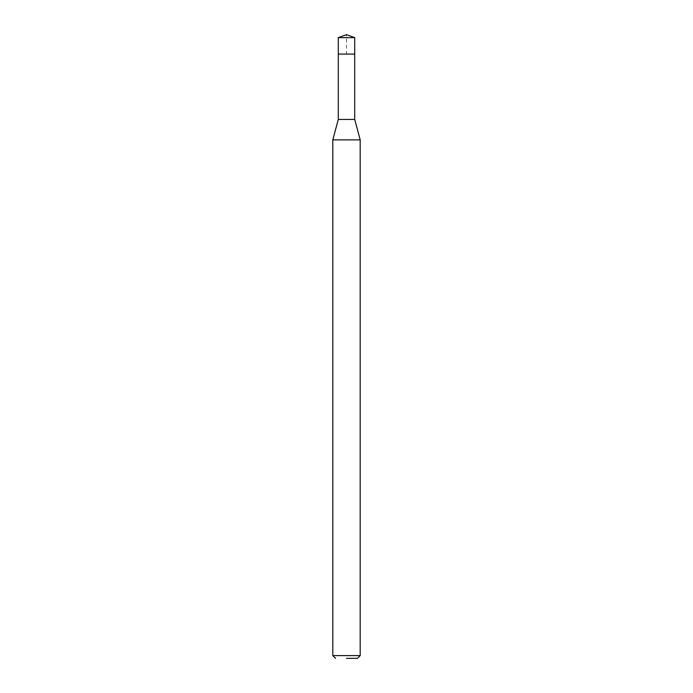 <?xml version="1.0" encoding="UTF-8"?>
<svg xmlns="http://www.w3.org/2000/svg" width="693" height="693" viewBox="0 0 693 693"><rect width="100%" height="100%" fill="white"/><g stroke="black" fill="none" stroke-linecap="round" stroke-linejoin="round"><path stroke-width="0.52" stroke-dasharray="3.46 2.6" d="M338.288 37.639L354.712 37.639M338.288 54.071L354.712 54.071L346.5 54.071L346.5 34.65M360.195 655.613L332.805 655.613M332.805 139.873L360.195 139.873M354.712 119.439L338.288 119.439"/><path stroke-width="1.04" d="M354.712 37.639L338.288 37.639L338.288 54.071L354.712 54.071L338.288 54.071L338.288 37.639L346.5 34.65L354.712 37.639L354.712 119.439L360.195 139.873L332.805 139.873L332.805 655.613L360.195 655.613L360.195 139.873M346.5 658.35L357.449 658.35L346.5 658.35M332.805 139.873L338.288 119.439L354.712 119.439M346.5 34.65L338.288 37.639M357.449 658.35L360.195 655.613M335.551 658.35L332.805 655.613M338.288 119.439L338.288 54.071"/></g></svg>
